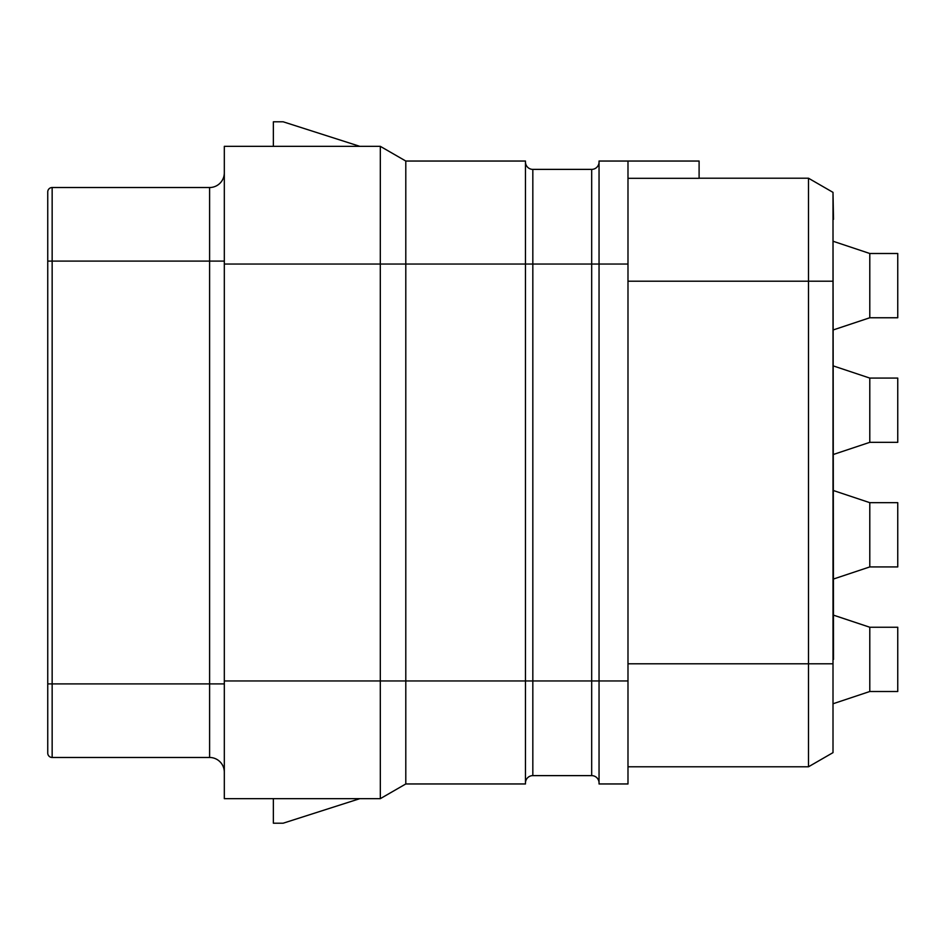 <?xml version="1.0" encoding="UTF-8"?>
<svg xmlns="http://www.w3.org/2000/svg" width="945" height="945" viewBox="0 0 945 945"><rect width="100%" height="100%" fill="white"/><g stroke="black" fill="none" stroke-linecap="round" stroke-linejoin="round"><path stroke-width="1.42" d="M627.988 161.04L599.047 161.04L599.047 783.96L627.988 783.96L627.988 161.04L699.099 161.04L699.099 178.321L627.988 178.321M627.988 663.792L833.006 663.792L833.006 752.633L808.483 766.785L627.988 766.785L808.483 766.785L808.483 178.215L699.099 178.215L808.483 178.215L833.006 192.367L833.006 737.36M833.006 663.792L833.006 281.208L627.988 281.208M591.688 169.379L532.826 169.379A7.359 7.359 0 0 1 525.467 162.02A7.359 7.359 0 0 0 532.826 169.379L532.826 264.045L525.467 264.045L525.467 783.96L405.795 783.96L405.795 680.955L380.303 680.955L380.303 264.045L224.319 264.045L224.319 146.333L380.327 146.345L380.303 264.045L405.795 264.045L405.795 161.04L525.467 161.04L525.467 264.045L405.795 264.045L405.795 680.955L532.826 680.955L532.826 264.045L591.688 264.045L591.688 169.379A7.359 7.359 0 0 0 599.047 162.02A7.359 7.359 0 0 1 591.688 169.379M627.988 680.955L591.688 680.955L591.688 775.621A7.359 7.359 0 0 1 599.047 782.98A7.359 7.359 0 0 0 591.688 775.621L532.826 775.621A7.359 7.359 0 0 0 525.467 782.98A7.359 7.359 0 0 1 532.826 775.621L532.826 680.955L591.688 680.955L591.688 264.045L627.988 264.045M273.365 146.333L273.365 121.799L283.169 121.799L359.844 146.345M405.795 161.04L380.327 146.345M224.319 680.955L224.319 798.667L380.327 798.655L405.795 783.96L380.327 798.655L380.303 680.955L224.319 680.955L224.319 264.045M273.365 798.667L273.365 823.201L283.169 823.201L359.844 798.655M224.319 172.817A14.718 14.718 0 0 1 209.601 187.523L52.152 187.523A4.418 4.418 0 0 0 47.746 191.941L47.746 261.103L52.152 261.103L52.152 187.523M224.319 772.183A14.718 14.718 0 0 0 209.601 757.477L52.152 757.477A4.418 4.418 0 0 1 47.746 753.059L47.746 261.103M47.746 747.176L47.746 192.922M869.79 442.331L869.79 378.083L897.75 378.083L897.75 442.331L869.79 442.331L833.502 454.439M869.79 378.083L833.502 365.987M869.79 317.756L869.79 253.496L897.75 253.496L897.75 317.756L869.79 317.756L833.502 329.852M869.79 253.496L833.502 241.4M869.79 566.917L869.79 502.669L897.75 502.669L897.75 566.917L869.79 566.917L833.502 579.013M869.79 502.669L833.502 490.561M833.006 219.323L833.502 659.374M833.006 192.922L833.502 219.323M869.79 691.504L897.75 691.504L897.75 627.244L869.79 627.244L869.79 691.504L833.502 703.6M869.79 627.244L833.502 615.148M47.746 683.896L52.152 683.896L52.152 261.103L209.601 261.103L209.601 187.523M224.319 261.103L209.601 261.103L209.601 683.896L52.152 683.896L52.152 757.477A4.418 4.418 0 0 1 47.746 753.059M209.601 757.477L209.601 683.896L224.319 683.896"/></g></svg>
